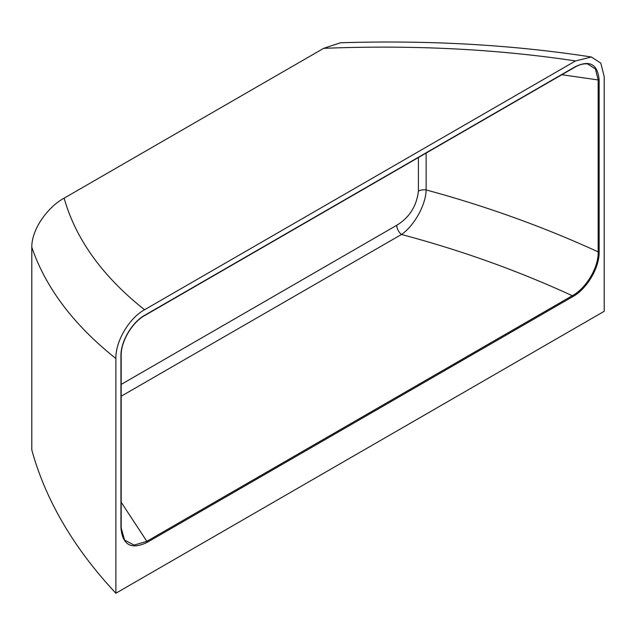 <?xml version="1.0" encoding="UTF-8"?>
<svg xmlns="http://www.w3.org/2000/svg" width="636" height="636" viewBox="0 0 636 636"><rect width="100%" height="100%" fill="white"/><g stroke="black" fill="none" stroke-linecap="round" stroke-linejoin="round"><path stroke-width="0.95" d="M121.182 384.414L396.745 225.287C409.393 217.552 416.612 206.159 418.409 191.118L418.409 157.529M115.887 593.229L604.2 311.298L604.2 76.582L600.813 63.147L591.385 57.009L575.532 60.937L144.547 309.764C129.474 317.865 115.442 341.039 115.887 358.513L115.887 593.229A776.389 448.245 180 0 1 31.8 449.93L31.8 247.261C45.776 287.989 73.808 325.075 115.887 358.513M147.329 542.269C131.366 550.005 122.565 545.211 120.943 527.896L120.943 355.961C120.562 341.413 132.288 321.935 144.976 315.122L575.111 66.788C589.62 59.72 597.625 64.085 599.144 79.882L599.144 251.808C599.549 267.891 586.623 289.197 572.758 296.646L147.329 542.269A0.819 0.469 -120 0 0 146.852 541.331L572.281 295.716C585.931 288.49 598.635 267.677 598.174 251.888L598.174 79.961L595.423 68.958L587.68 63.966C583.856 63.425 579.603 64.49 574.944 67.162A0.819 0.469 -120 0 0 575.111 66.788M591.385 57.009C512.513 44.766 428.863 40.028 340.427 42.779L323.668 48.336L64.133 198.17C49.131 206.048 31.641 228.117 31.8 247.261M426.128 153.077L426.128 189.926C425.834 205.659 413.448 226.416 401.475 234.485L121.182 396.22M418.409 191.118A8.173 4.714 -0.1 0 1 426.128 189.926C486.174 206.183 543.526 226.837 598.174 251.888A0.819 0.469 180 0 0 599.144 251.808M561.834 74.722L598.174 79.961A0.819 0.469 180 0 0 599.144 79.882M121.094 527.777L124.592 540.075L134.085 545.084L146.852 541.331L121.182 502.241M572.758 296.646A0.819 0.469 -120 0 0 572.281 295.716C518.038 270.737 461.1 250.33 401.475 234.485A8.173 4.691 60.4 0 1 396.745 225.287M575.532 60.937C496.43 49.012 412.47 44.814 323.668 48.336M64.133 198.17C75.748 239.223 102.547 276.421 144.547 309.764M574.634 67.17A0.819 0.469 -120 0 0 574.944 67.162L144.809 315.496A0.819 0.469 -120 0 0 144.976 315.122M144.499 315.504A0.819 0.469 -120 0 0 144.809 315.496C132.439 322.094 120.776 341.397 121.182 355.627A0.819 0.469 180 0 1 120.943 355.961M121.086 355.405A0.819 0.469 180 0 1 121.182 355.627L121.182 527.562A0.819 0.469 180 0 1 120.943 527.896M121.086 527.339A0.819 0.469 180 0 1 121.182 527.562C121.5 533.707 122.637 537.881 124.592 540.075L124.576 540.051"/></g></svg>
